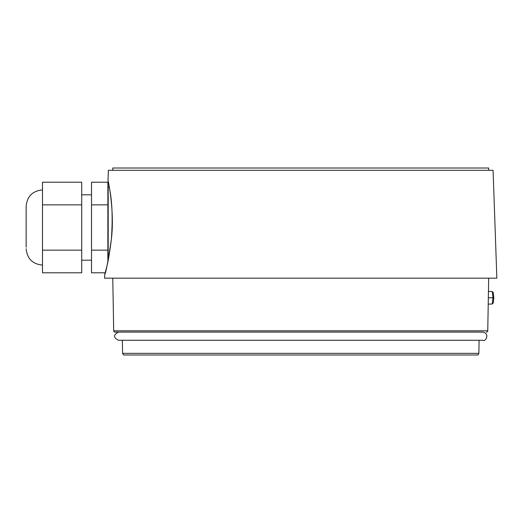 <?xml version="1.0" encoding="UTF-8"?>
<svg xmlns="http://www.w3.org/2000/svg" width="523" height="523" viewBox="0 0 523 523"><rect width="100%" height="100%" fill="white"/><g stroke="black" fill="none" stroke-linecap="round" stroke-linejoin="round"><path stroke-width="0.78" d="M480.186 332.105A0.981 0.981 0 0 1 480.199 332.105L115.001 332.105A1.308 1.308 0 0 1 113.694 330.817L112.772 278.171M109.091 186.083L109.196 186.678L107.869 187.025M26.15 227.505L26.15 206.258L26.15 227.505M26.15 207.808L26.15 247.202M111.451 238.619C108.143 261.003 105.901 272.98 104.724 274.542L104.6 278.171L496.85 278.171L493.084 170.302L108.366 170.302L108.013 180.448C107.967 179.441 114.714 210.351 111.451 238.619L111.432 238.56C109.673 253.119 107.823 263.644 105.868 270.143L104.724 274.536M113.694 330.817L487.756 330.817A1.308 1.308 0 0 1 486.449 332.105M81.719 260.192L91.525 260.192M81.719 194.818L91.525 194.818M122.585 353.352L478.865 353.352L477.924 354.986L123.526 354.986L122.585 353.352L122.356 340.277M478.865 353.352L479.094 340.277M488.678 170.302L488.678 168.014L112.772 168.014L112.772 170.302M488.227 304.138L492.261 304.007L492.967 297.783L492.261 291.559L488.449 291.429M487.756 330.817L488.678 278.171M107.869 204.859L91.525 204.859L91.525 182.213L107.869 182.213L107.869 261.611M105.175 272.797L91.525 272.797L91.525 250.151L107.869 250.151M91.525 204.859L91.525 250.151M42.494 250.151L81.719 250.151L81.719 272.797L42.494 272.797L42.494 182.213L81.719 182.213L81.719 204.859L42.494 204.859M81.719 250.151L81.719 204.859M492.261 304.007L493.235 303.013L493.836 297.783L493.235 292.547L492.261 291.559M111.464 238.508L111.432 238.56C112.772 218.379 112.19 201.989 109.667 189.385L108.006 180.455M108.189 186.698L108.189 260.075M488.338 297.783L493.836 297.783M42.494 189.914C32.57 190.882 27.118 196.334 26.15 206.258M482.474 340.277L118.492 340.277C113.223 337.551 113.223 334.831 118.492 332.105L482.958 332.105C490.273 333.681 485.462 342.114 482.958 340.277L482.474 340.277M42.494 265.096C32.57 264.128 27.118 258.676 26.15 248.752"/></g></svg>
